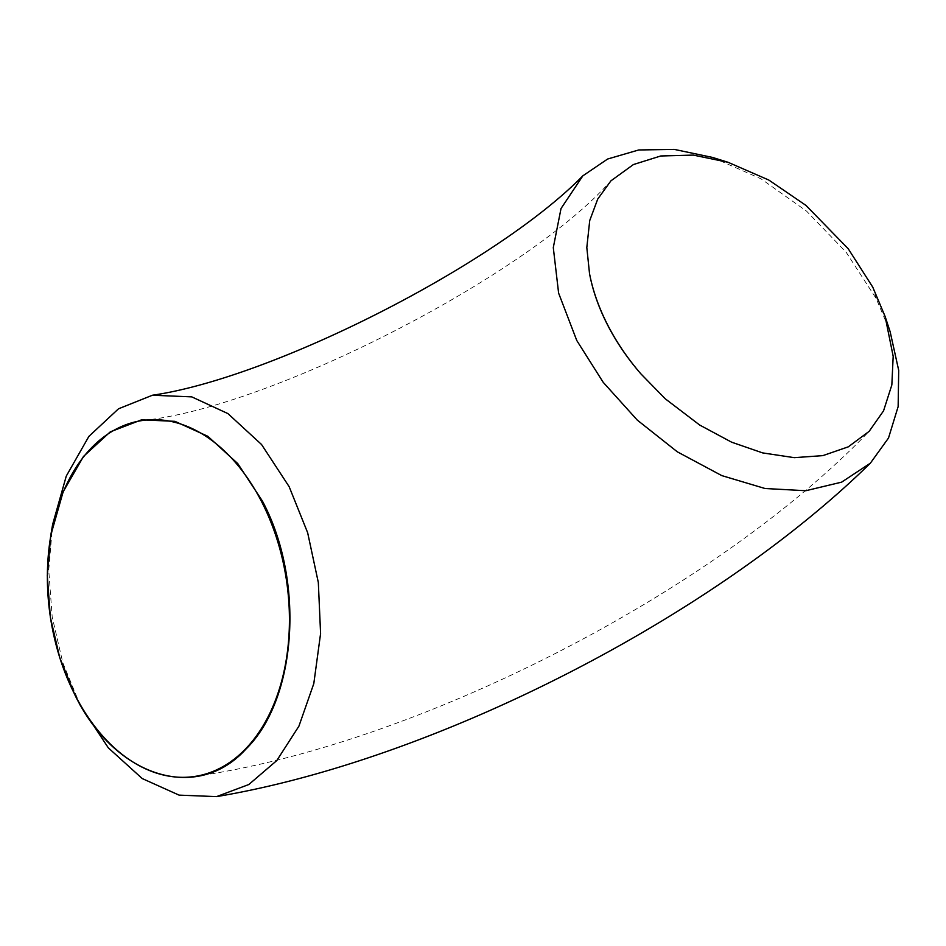 <?xml version="1.0" encoding="UTF-8"?>
<svg xmlns="http://www.w3.org/2000/svg" width="946" height="946" viewBox="0 0 946 946"><rect width="100%" height="100%" fill="white"/><g stroke="black" fill="none" stroke-linecap="round" stroke-linejoin="round"><path stroke-width="0.71" stroke-dasharray="4.73 3.55" d="M712.539 157.426L760.951 178.794L806.512 211.088L846.138 252.227L876.209 298.605L890.139 331.703M80.386 705.586L62.826 662.756L52.196 616.958L48.731 570.036L52.645 524.403M876.209 298.605L872.78 287.17M75.03 695.192L80.079 704.995M194.249 776.512C416.441 745.081 713.426 593.189 869.126 431.376M142.562 420.473C269.681 407.939 526.343 276.622 610.939 180.828"/><path stroke-width="1.42" d="M640.797 373.765L665.215 398.763L699.685 425.038L731.625 442.184L762.618 452.898L794.285 457.663L822.866 455.629L848.278 446.843L869.126 431.376L883.552 410.836L891.842 384.951L893.178 356.299L885.113 316.472L890.139 331.703L898.7 370.347L898.144 406.591L888.507 438.022L870.367 463.173L841.621 482.153L805.803 490.726L765.018 488.503L721.751 475.59L677.336 451.833L637.226 420.048L603.181 382.29L576.764 340.489L558.613 293.106L553.292 247.616L561.025 208.522L582.854 175.826L607.628 159.023L638.716 149.965L674.202 149.385L712.539 157.426L727.982 162.263L693.288 155.097L660.781 155.972L633.418 164.545L610.939 180.828L597.742 199.038L589.725 220.536L586.816 247.568L589.512 273.512C592.681 290.422 598.676 307.521 607.498 324.821C616.307 341.991 627.411 358.309 640.797 373.765A179.882 119.645 -136 0 1 607.557 324.75A179.882 119.645 -136 0 1 589.512 273.512M885.113 316.472L872.78 287.17L848.207 248.727L805.957 205.412L768.862 180.071L727.982 162.263M75.03 695.192C114.974 777.151 196.969 803.036 245.877 749.149C296.902 699.331 305.132 580.915 262.409 501.061L237.753 463.575L207.824 436.295L174.927 421.337L141.569 419.823L110.304 431.837L83.496 456.445L63.134 491.825L50.765 535.33L47.3 575.736L50.351 617.23L59.752 657.777L75.03 695.192L80.386 705.586L108.317 747.848L142.231 778.558L179.078 795.125L216.563 796.615L248.81 784.53L276.788 760.56L298.924 726.15L313.8 683.603L320.588 633.572L318.329 582.511L307.663 532.752L289.145 486.67L261.534 444.49L227.927 413.603L191.766 396.871L152.46 395.227L118.498 408.802L88.912 436.354L66.267 476.098L52.645 524.403L50.765 535.33M75.101 695.133A179.882 119.433 -98.3 0 0 194.249 776.512A179.882 119.433 -98.3 0 0 261.711 501.865A179.882 119.433 -98.3 0 0 142.562 420.473A179.882 119.433 -98.3 0 0 75.101 695.133M582.854 175.826C496.224 264.277 273.181 377.773 152.46 395.227M870.367 463.173C712.35 618.199 434.179 760.182 216.563 796.615"/></g></svg>
